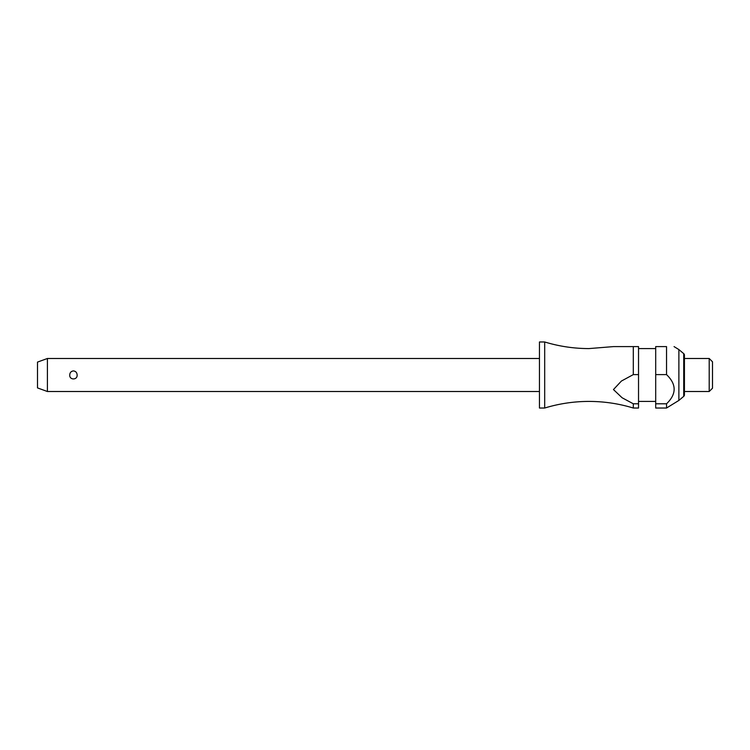 <?xml version="1.0" encoding="UTF-8"?>
<svg xmlns="http://www.w3.org/2000/svg" width="750" height="750" viewBox="0 0 750 750"><rect width="100%" height="100%" fill="white"/><g stroke="black" fill="none" stroke-linecap="round" stroke-linejoin="round"><path stroke-width="1.12" d="M633.3 408.028L638.531 408.028L638.531 403.791L633.3 403.791L633.3 408.028C618.853 403.631 604.087 401.428 588.994 401.419C573.9 401.428 559.125 403.631 544.688 408.028L544.688 341.972C559.125 346.369 573.9 348.572 588.994 348.581L613.444 346.603L633.3 346.603L613.444 346.603M47.409 358.491L47.409 391.509L37.5 387.909L37.5 362.091L47.409 358.491L539.456 358.491M69.741 375C69.891 372.581 71.119 371.222 73.434 370.903C75.75 371.222 76.988 372.581 77.128 375C77.55 380.231 69.328 380.231 69.741 375M544.688 408.028L539.456 408.028L539.456 341.972L544.688 341.972M683.719 396.366L683.719 353.634A1.978 1.978 0 0 1 684.431 355.153L684.431 394.847A1.978 1.978 0 0 1 683.719 396.366L678.881 400.425L678.881 349.575L674.053 346.603M666.534 346.603C676.669 346.603 676.669 346.603 666.534 346.603C676.669 346.603 676.669 346.603 666.534 346.603L655.697 346.603L655.697 374.606L666.534 374.606L666.534 346.603M678.881 400.425L666.534 408.028L666.534 403.791C676.669 394.069 676.669 384.337 666.534 374.606L666.909 375M709.2 358.491L712.5 361.791L712.5 388.209L709.2 391.509L709.2 358.491L684.431 358.491M633.3 403.791L622.087 397.753L613.462 389.559L621.403 381.056L633.3 374.606L638.531 374.606L638.531 403.791M638.531 374.606L638.531 346.603L633.3 346.603L633.3 374.606M666.534 408.028L655.697 408.028L655.697 374.606M666.534 403.791L655.697 403.791M655.697 348.581L638.531 348.581M683.719 353.634L678.881 349.575M709.2 391.509L684.431 391.509M655.697 401.419L638.531 401.419M539.456 391.509L47.409 391.509"/></g></svg>
